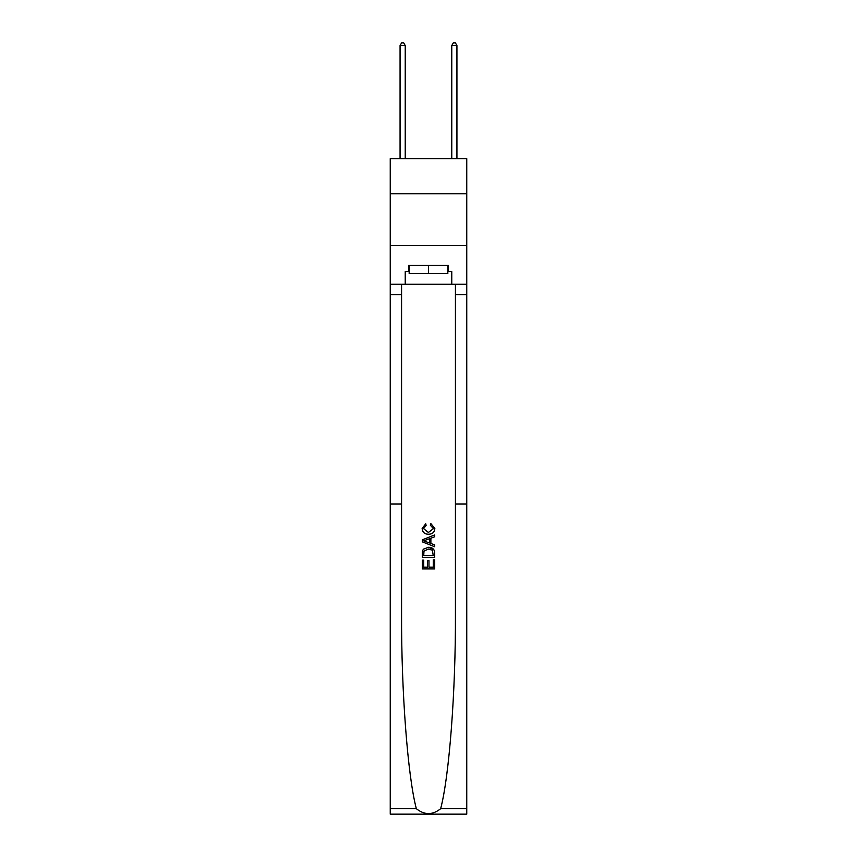 <?xml version="1.0" encoding="UTF-8"?>
<svg xmlns="http://www.w3.org/2000/svg" width="857" height="857" viewBox="0 0 857 857"><rect width="100%" height="100%" fill="white"/><g stroke="black" fill="none" stroke-linecap="round" stroke-linejoin="round"><path stroke-width="1.29" d="M466.754 193.8L466.754 158.652L390.246 158.652L390.246 193.8L466.754 193.8L466.754 245.498L390.246 245.498L390.246 193.8M433.267 559.846L433.267 567.163L428.971 567.163L433.267 567.163L433.267 559.846L434.692 559.846L434.692 568.919L422.287 568.919L422.287 560.167L422.287 568.919M427.536 560.649L427.536 567.163L423.722 567.163L427.536 567.163L427.536 560.649L428.971 560.649L428.971 567.163M423.358 549.219L422.469 551.03L423.358 549.219L428.425 547.28C432.389 547.269 434.488 549.176 434.692 553.022L434.692 557.468L422.287 557.468L422.287 553.226L422.287 557.468M433.792 549.466L428.425 547.28M430.728 523.423L430.321 525.17L430.728 523.423L434.853 528.49C434.52 532.304 432.367 534.211 428.404 534.243L428.404 534.243C424.59 534.157 422.501 532.251 422.126 528.523L425.736 523.745L426.111 525.491L423.562 528.608L428.393 532.486L433.428 528.651L430.321 525.17M440.648 808.708L466.754 808.708L466.754 814.15L390.246 814.15L390.246 503.98L401.569 503.98L401.569 613.794C401.247 690.999 407.707 776.238 416.352 808.708C424.451 815.189 432.549 815.189 440.648 808.708C449.293 776.238 455.753 690.999 455.431 613.794L455.431 284.267M422.287 539.856L422.287 541.828L434.692 546.755L422.287 541.828L422.287 539.856L434.692 534.929L422.287 539.856M455.431 503.98L466.754 503.98L466.754 245.498M390.246 503.98L390.246 245.498M401.569 284.267L401.569 503.98M466.754 808.708L466.754 503.98M390.246 284.267L405.232 284.267L405.232 271.551L409.164 271.551M447.836 271.551L448.457 271.551L448.457 265.349L408.543 265.349L408.543 271.551M448.457 271.551L451.768 271.551L451.768 284.267L466.754 284.267M405.232 284.267L451.768 284.267M434.692 534.929L434.692 536.782L430.878 538.196L430.878 543.488L434.692 544.902L434.692 546.755M426.015 541.688L429.443 542.963L429.443 538.721L423.722 540.842L426.015 541.688M429.443 538.721L429.443 542.963M422.287 553.226L422.469 551.03M432.389 550.226L433.267 555.711L432.389 550.226L428.393 549.037L423.979 551.147L423.722 555.711L433.267 555.711L423.722 555.711M422.287 560.167L423.722 560.167L423.722 567.163M409.164 265.349L409.164 273.619L447.836 273.619L447.836 265.349M428.5 265.349L428.5 273.619M405.232 158.652L405.232 45.539L400.069 45.539L400.069 158.652M400.069 45.539L401.622 42.85L403.69 42.85L405.232 45.539M456.931 158.652L456.931 45.539L451.768 45.539L451.768 158.652M451.768 45.539L453.31 42.85L455.378 42.85L456.931 45.539M455.431 294.604L466.754 294.604M401.569 294.604L390.246 294.604M390.246 808.708L416.352 808.708"/></g></svg>
